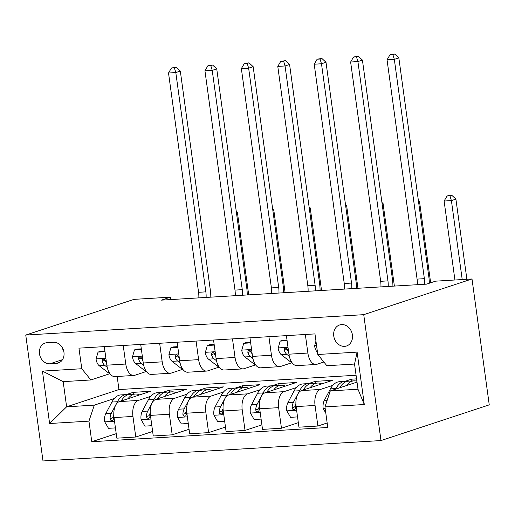 <?xml version="1.0" encoding="UTF-8"?>
<svg xmlns="http://www.w3.org/2000/svg" width="515" height="515" viewBox="0 0 515 515"><rect width="100%" height="100%" fill="white"/><g stroke="black" fill="none" stroke-linecap="round" stroke-linejoin="round"><path stroke-width="0.77" d="M341.593 324.579A11.066 9.251 -108.2 0 0 339.617 324.959A11.066 9.251 -108.2 0 0 333.978 337.209A11.066 9.251 -108.2 0 0 344.574 346.357A11.066 9.251 -108.2 0 0 346.55 345.983A11.066 9.251 -108.2 0 0 352.189 333.726A11.066 9.251 -108.2 0 0 341.593 324.579M363.732 314.665L472.004 278.969L489.25 404.861L380.978 440.563L42.996 460.957L25.75 335.059L363.732 314.665L380.978 440.563M170.768 299.576L170.439 297.161L161.42 300.136L426.562 284.138L435.581 281.164L472.004 278.969M49.955 363.79L56.367 363.403A10.725 8.961 -108.2 0 0 58.279 363.043A10.725 8.961 -108.2 0 0 63.744 351.172A10.725 8.961 -108.2 0 0 53.476 342.308L47.065 342.694A10.725 8.961 -108.2 0 0 45.153 343.061A10.725 8.961 -108.2 0 0 39.687 354.932A10.725 8.961 -108.2 0 0 49.955 363.79L62.515 359.65M88.953 421.135L49.614 423.51L42.436 371.109L81.776 368.734L90.852 379.967L63.178 381.634L66.622 406.811L94.303 405.144L88.953 421.135L91.773 441.722L327.778 427.482L324.959 406.895L330.308 390.904L357.989 389.231L354.539 364.053L326.864 365.721L317.781 354.494L357.114 352.118L364.292 404.52L324.959 406.895M317.781 354.494L314.961 333.907L78.956 348.146L81.776 368.734M170.439 297.161L134.022 299.363L25.75 335.059M117.163 376.471L118.952 389.559L66.622 406.811L49.614 423.51M90.852 379.967L109.869 373.69M305.337 334.486L307.873 353.045A13.834 7.422 86.5 0 0 315.927 364.478A13.834 7.422 86.5 0 0 316.957 364.279L323.858 362.006M268.914 336.688L271.457 355.247A13.834 7.422 86.5 0 0 279.51 366.674A13.834 7.422 86.5 0 0 280.54 366.474L291.973 362.708M232.49 338.883L235.033 357.442A13.834 7.422 86.5 0 0 243.086 368.875A13.834 7.422 86.5 0 0 244.116 368.676L255.556 364.903M196.073 341.078L198.616 359.644A13.834 7.422 86.5 0 0 206.663 371.07A13.834 7.422 86.5 0 0 207.7 370.871L219.132 367.098M159.65 343.28L162.193 361.839A13.834 7.422 86.5 0 0 170.246 373.266A13.834 7.422 86.5 0 0 171.276 373.072L182.716 369.3M123.233 345.475L125.769 364.034A13.834 7.422 86.5 0 0 133.823 375.467A13.834 7.422 86.5 0 0 134.853 375.268L146.292 371.495M133.346 394.155L133.102 392.353L126.336 394.58M114.272 398.559L94.303 405.144M133.102 392.353L150.586 391.297L119.364 401.591A13.834 7.422 86.5 0 0 114.015 417.581L116.834 438.168L135.773 437.023L152.633 431.461M169.77 391.96L169.519 390.151L162.759 392.385M150.689 396.363L138.303 400.445A13.834 7.422 86.5 0 0 132.954 416.435L135.773 437.023M169.519 390.151L187.003 389.095L155.788 399.389A13.834 7.422 86.5 0 0 150.432 415.38L153.251 435.967L172.19 434.827L189.057 429.265M206.193 389.765L205.942 387.956L199.183 390.183M187.112 394.162L174.727 398.25A13.834 7.422 86.5 0 0 169.371 414.24L172.19 434.827M205.942 387.956L223.426 386.9L192.204 397.194A13.834 7.422 86.5 0 0 186.855 413.185L189.674 433.772L208.614 432.626L225.48 427.064M242.61 387.563L242.365 385.754L235.6 387.988M223.536 391.966L211.144 396.054A13.834 7.422 86.5 0 0 205.794 412.045L208.614 432.626M242.365 385.754L259.843 384.705L228.628 394.999A13.834 7.422 86.5 0 0 223.272 410.989L226.091 431.57L245.031 430.431L261.897 424.869M279.033 385.368L278.782 383.559L272.023 385.786M259.953 389.771L247.567 393.853A13.834 7.422 86.5 0 0 242.211 409.843L245.031 430.431M278.782 383.559L296.267 382.503L265.051 392.797A13.834 7.422 86.5 0 0 259.695 408.788L262.515 429.375L281.454 428.235L298.32 422.673M315.45 383.166L315.206 381.364L308.44 383.591M296.376 387.57L283.99 391.658A13.834 7.422 86.5 0 0 278.634 407.648L281.454 428.235M315.206 381.364L332.69 380.308L301.468 390.602A13.834 7.422 86.5 0 0 296.119 406.593L298.938 427.18L317.877 426.034L327.16 422.976M351.874 380.971L351.623 379.162L344.863 381.396M332.793 385.375L320.407 389.456A13.834 7.422 86.5 0 0 315.051 405.447L317.877 426.034M351.623 379.162L356.573 378.866M357.011 382.098L330.308 390.904M118.952 389.559L356.077 375.248M104.294 346.621L106.837 365.18A13.834 7.422 86.5 0 0 114.884 376.607L133.823 375.467M91.773 441.722L116.216 433.662M140.711 344.419L143.254 362.985A13.834 7.422 86.5 0 0 151.307 374.411L170.246 373.266M177.134 342.224L179.677 360.783A13.834 7.422 86.5 0 0 187.724 372.216L206.663 371.07M213.551 340.029L216.094 358.588A13.834 7.422 86.5 0 0 224.147 370.015L243.086 368.875M249.975 337.827L252.517 356.386A13.834 7.422 86.5 0 0 260.571 367.819L279.51 366.674M286.398 335.632L288.941 354.191A13.834 7.422 86.5 0 0 296.988 365.618L315.927 364.478M63.178 381.634L42.436 371.109M357.114 352.118L354.539 364.053M364.292 404.52L357.989 389.231M62.238 347.451A10.725 8.961 -108.2 0 0 63.751 351.211M104.983 351.681L98.043 352.099L96.067 359.077A9.167 4.918 86.5 0 0 99.234 365.734L107.854 372.429A26.458 14.195 86.5 0 0 109.991 373.748M104.899 351.05L100.393 351.327L98.043 352.099M106.547 363.069A9.167 4.918 -93.5 0 1 105.672 361.015L104.423 359.399L103.251 359.167L102.318 359.792L102.176 361.221A9.167 4.918 86.5 0 0 104.77 365.399L107.223 367.304M105.839 361.504L105.549 361.279A4.667 2.504 -93.5 0 1 104.77 360.365L102.176 361.221M198.835 297.882A17.291 9.276 86.5 0 0 198.565 292.301L168.521 73.001L175.808 72.557L174.366 67.819L176.175 67.227L171.456 67.999L174.366 67.819M206.116 297.438A17.291 9.276 86.5 0 0 205.846 291.857L175.808 72.557L180.314 71.07L210.358 290.37A25.943 13.918 -93.5 0 1 210.802 297.155M180.314 71.07L176.175 67.227M171.456 67.999L168.521 73.001M127.99 398.745A26.458 14.195 -93.5 0 1 135.445 394.033A26.458 14.195 -93.5 0 1 139.61 394.915M115.424 427.901L108.485 428.319L104.642 421.688A9.167 4.918 -93.5 0 1 105.787 413.609L111.916 402.054A26.458 14.195 -93.5 0 1 120.871 394.908L126.407 394.574A26.458 14.195 86.5 0 0 117.452 401.719L111.324 413.275A9.167 4.918 86.5 0 0 110.049 418.727L110.448 420.034L112.051 420.71L113.049 420.06L113.545 418.515A9.167 4.918 -93.5 0 1 113.841 415.92M121.237 400.973A26.458 14.195 -93.5 0 1 129.909 394.368L135.445 394.033M128.171 394.67A26.458 14.195 86.5 0 0 126.407 394.574M110.049 418.727L112.65 417.871A4.667 2.504 -93.5 0 1 113.12 416.545L113.802 415.257M236.424 212.605L237.383 212.289L248.694 294.87M237.383 212.289L236.237 211.227M141.406 349.479L134.466 349.897L132.484 356.882A9.167 4.918 86.5 0 0 135.651 363.539L144.277 370.227A26.458 14.195 86.5 0 0 146.408 371.553M141.322 348.855L136.81 349.125L134.466 349.897M142.964 360.873A9.167 4.918 -93.5 0 1 142.089 358.813L140.846 357.204L139.668 356.972L138.741 357.597L138.593 359.026A9.167 4.918 86.5 0 0 141.187 363.204L143.64 365.109M142.262 359.309L141.973 359.084A4.667 2.504 -93.5 0 1 141.187 358.17L138.593 359.026M235.252 295.681A17.291 9.276 86.5 0 0 234.982 290.1L204.944 70.8L212.225 70.362L210.79 65.624L212.592 65.032L207.873 65.798L210.79 65.624M242.539 295.243A17.291 9.276 86.5 0 0 242.269 289.662L212.225 70.362L216.738 68.875L246.782 288.175A25.943 13.918 -93.5 0 1 247.219 294.96M216.738 68.875L212.592 65.032M207.873 65.798L204.944 70.8M177.823 347.284L170.89 347.702L168.907 354.681A9.167 4.918 86.5 0 0 172.074 361.343L180.694 368.032A26.458 14.195 86.5 0 0 182.831 369.358M177.739 346.659L173.233 346.93L170.89 347.702M179.387 358.678A9.167 4.918 -93.5 0 1 178.512 356.618L177.263 355.002L176.091 354.771L175.164 355.402L175.016 356.831A9.167 4.918 86.5 0 0 177.611 361.009L180.063 362.908M178.679 357.107L178.39 356.882A4.667 2.504 -93.5 0 1 177.611 355.974L175.016 356.831M271.675 293.486A17.291 9.276 86.5 0 0 271.405 287.904L241.361 68.604L248.648 68.167L247.213 63.429L249.015 62.83L244.297 63.602L247.213 63.429M278.963 293.048A17.291 9.276 86.5 0 0 278.686 287.467L248.648 68.167L253.161 66.68L283.199 285.98A25.943 13.918 -93.5 0 1 283.643 292.765M253.161 66.68L249.015 62.83M244.297 63.602L241.361 68.604M214.246 345.089L207.307 345.507L205.331 352.485A9.167 4.918 86.5 0 0 208.498 359.142L217.118 365.83A26.458 14.195 86.5 0 0 219.255 367.156M214.163 344.458L209.657 344.728L207.307 345.507M215.804 356.477A9.167 4.918 -93.5 0 1 214.929 354.417L213.686 352.807L212.515 352.575L211.581 353.2L211.433 354.629A9.167 4.918 86.5 0 0 214.034 358.807L216.48 360.712M215.103 354.912L214.813 354.687A4.667 2.504 -93.5 0 1 214.034 353.773L211.433 354.629M308.099 291.284A17.291 9.276 86.5 0 0 307.822 285.703L277.785 66.409L285.065 65.965L283.63 61.227L285.432 60.635L280.72 61.407L283.63 61.227M315.38 290.846A17.291 9.276 86.5 0 0 315.109 285.265L285.065 65.965L289.578 64.478L319.622 283.778A25.943 13.918 -93.5 0 1 320.066 290.563M289.578 64.478L285.432 60.635M280.72 61.407L277.785 66.409M164.414 396.55A26.458 14.195 -93.5 0 1 171.862 391.831A26.458 14.195 -93.5 0 1 176.033 392.713M151.848 425.699L144.908 426.117L141.065 419.487A9.167 4.918 -93.5 0 1 142.211 411.408L148.333 399.859A26.458 14.195 -93.5 0 1 157.294 392.713L162.83 392.379A26.458 14.195 86.5 0 0 153.869 399.524L147.747 411.073A9.167 4.918 86.5 0 0 146.472 416.532L146.865 417.832L148.475 418.515L149.466 417.865L149.968 416.32A9.167 4.918 -93.5 0 1 150.258 413.719M157.661 398.771A26.458 14.195 -93.5 0 1 166.326 392.166L171.862 391.831M164.588 392.475A26.458 14.195 86.5 0 0 162.83 392.379M146.472 416.532L149.067 415.676A4.667 2.504 -93.5 0 1 149.543 414.35L150.219 413.062M272.847 210.41L273.8 210.094L285.117 292.675M273.8 210.094L272.66 209.032M200.831 394.348A26.458 14.195 -93.5 0 1 208.285 389.636A26.458 14.195 -93.5 0 1 212.45 390.518M188.265 423.504L181.325 423.922L177.482 417.292A9.167 4.918 -93.5 0 1 178.634 409.213L184.756 397.657A26.458 14.195 -93.5 0 1 193.717 390.512L199.254 390.183A26.458 14.195 86.5 0 0 190.293 397.323L184.17 408.878A9.167 4.918 86.5 0 0 182.889 414.33L183.289 415.637L184.891 416.313L185.889 415.669L186.385 414.124A9.167 4.918 -93.5 0 1 186.681 411.524M194.084 396.576A26.458 14.195 -93.5 0 1 202.749 389.971L208.285 389.636M201.011 390.28A26.458 14.195 86.5 0 0 199.254 390.183M182.889 414.33L185.49 413.474A4.667 2.504 -93.5 0 1 185.96 412.148L186.642 410.867M309.27 208.208L310.223 207.893L321.534 290.473M310.223 207.893L309.077 206.837M237.254 392.153A26.458 14.195 -93.5 0 1 244.702 387.441A26.458 14.195 -93.5 0 1 248.874 388.323M224.688 421.302L217.748 421.721L213.905 415.096A9.167 4.918 -93.5 0 1 215.051 407.011L221.173 395.462A26.458 14.195 -93.5 0 1 230.134 388.316L235.67 387.982A26.458 14.195 86.5 0 0 226.709 395.127L220.587 406.676A9.167 4.918 86.5 0 0 219.313 412.135L219.705 413.436L221.315 414.118L222.313 413.468L222.808 411.923A9.167 4.918 -93.5 0 1 223.104 409.328M230.501 394.381A26.458 14.195 -93.5 0 1 239.166 387.769L244.702 387.441M237.434 388.078A26.458 14.195 86.5 0 0 235.67 387.982M219.313 412.135L221.907 411.279A4.667 2.504 -93.5 0 1 222.383 409.953L223.066 408.665M345.687 206.013L346.647 205.697L357.957 288.278M346.647 205.697L345.501 204.635M250.67 342.887L243.73 343.305L241.747 350.29A9.167 4.918 86.5 0 0 244.915 356.947L253.541 363.635A26.458 14.195 86.5 0 0 255.672 364.961M250.58 342.263L246.073 342.533L243.73 343.305M252.228 354.281A9.167 4.918 -93.5 0 1 251.352 352.221L250.11 350.606L248.932 350.374L248.005 351.005L247.857 352.434A9.167 4.918 86.5 0 0 250.451 356.612L252.904 358.511M251.52 352.711L251.23 352.492A4.667 2.504 -93.5 0 1 250.451 351.578L247.857 352.434M344.516 289.089A17.291 9.276 86.5 0 0 344.245 283.507L314.208 64.208L321.489 63.77L320.053 59.032L321.856 58.433L317.137 59.206L320.053 59.032M351.803 288.651A17.291 9.276 86.5 0 0 351.533 283.07L321.489 63.77L326.001 62.283L356.039 281.583A25.943 13.918 -93.5 0 1 356.483 288.368M326.001 62.283L321.856 58.433M317.137 59.206L314.208 64.208M273.677 389.952A26.458 14.195 -93.5 0 1 281.126 385.239A26.458 14.195 -93.5 0 1 285.291 386.121M261.111 419.107L254.172 419.525L250.322 412.895A9.167 4.918 -93.5 0 1 251.475 404.816L257.597 393.26A26.458 14.195 -93.5 0 1 266.558 386.121L272.094 385.786A26.458 14.195 86.5 0 0 263.133 392.932L257.011 404.481A9.167 4.918 86.5 0 0 255.736 409.94L256.129 411.24L257.732 411.923L258.73 411.273L259.232 409.728A9.167 4.918 -93.5 0 1 259.521 407.127M266.925 392.179A26.458 14.195 -93.5 0 1 275.589 385.574L281.126 385.239M273.851 385.883A26.458 14.195 86.5 0 0 272.094 385.786M255.736 409.94L258.33 409.084A4.667 2.504 -93.5 0 1 258.8 407.758L259.483 406.47M382.111 203.811L383.063 203.502L394.374 286.082M383.063 203.502L381.924 202.44M287.087 340.692L280.147 341.11L278.171 348.089A9.167 4.918 86.5 0 0 281.338 354.745L289.958 361.44A26.458 14.195 86.5 0 0 292.095 362.76M287.003 340.061L282.497 340.338L280.147 341.11M288.651 352.08A9.167 4.918 -93.5 0 1 287.776 350.026L286.527 348.41L285.355 348.179L284.422 348.803L284.28 350.232A9.167 4.918 86.5 0 0 286.874 354.417L289.327 356.316M287.943 350.515L287.653 350.29A4.667 2.504 -93.5 0 1 286.874 349.376L284.28 350.232M380.939 286.894A17.291 9.276 86.5 0 0 380.669 281.312L350.625 62.012L357.912 61.568L356.47 56.837L358.279 56.238L353.56 57.011L356.47 56.837M388.22 286.449A17.291 9.276 86.5 0 0 387.95 280.868L357.912 61.568L362.418 60.081L392.462 279.381A25.943 13.918 -93.5 0 1 392.906 286.173M362.418 60.081L358.279 56.238M353.56 57.011L350.625 62.012M315.946 341.11L314.588 345.893A9.167 4.918 86.5 0 0 317.485 352.318M417.356 284.692A17.291 9.276 86.5 0 0 417.086 279.111L387.048 59.811L394.329 59.373L392.894 54.635L394.696 54.043L389.977 54.809L392.894 54.635M424.643 284.254A17.291 9.276 86.5 0 0 424.373 278.673L394.329 59.373L398.842 57.886L428.879 277.186A25.943 13.918 -93.5 0 1 429.323 283.231M398.842 57.886L394.696 54.043M389.977 54.809L387.048 59.811M310.094 387.756A26.458 14.195 -93.5 0 1 317.543 383.044A26.458 14.195 -93.5 0 1 321.714 383.926M297.528 416.912L290.589 417.33L286.746 410.7A9.167 4.918 -93.5 0 1 287.891 402.621L294.02 391.065A26.458 14.195 -93.5 0 1 302.975 383.92L308.511 383.585A26.458 14.195 86.5 0 0 299.556 390.731L293.428 402.286A9.167 4.918 86.5 0 0 292.153 407.738L292.552 409.045L294.155 409.721L295.153 409.071L295.649 407.526A9.167 4.918 -93.5 0 1 295.945 404.932M303.341 389.984A26.458 14.195 -93.5 0 1 312.013 383.379L317.543 383.044M310.275 383.681A26.458 14.195 86.5 0 0 308.511 383.585M292.153 407.738L294.747 406.882A4.667 2.504 -93.5 0 1 295.224 405.556L295.906 404.275M418.528 201.616L419.487 201.301L430.649 282.793M419.487 201.301L418.341 200.238M346.518 385.561A26.458 14.195 -93.5 0 1 353.966 380.843A26.458 14.195 -93.5 0 1 356.895 381.229M325.802 413.043L323.169 408.498A9.167 4.918 -93.5 0 1 324.315 400.419L330.437 388.87A26.458 14.195 -93.5 0 1 339.398 381.724L344.934 381.39A26.458 14.195 86.5 0 0 335.973 388.535L335.651 389.14M339.765 387.782A26.458 14.195 -93.5 0 1 348.43 381.177L353.966 380.843M346.692 381.486A26.458 14.195 86.5 0 0 344.934 381.39M462.213 279.555L451.398 200.593L444.11 201.03L454.925 279.999M448.848 195.436L447.046 196.028L449.956 195.855L451.764 195.256L448.848 195.436M449.956 195.855L451.398 200.593L455.904 199.105L466.886 279.272M455.904 199.105L451.764 195.256M447.046 196.028L444.11 201.03M138.303 400.445L119.364 401.591M174.727 398.25L155.788 399.389M211.144 396.054L192.204 397.194M247.567 393.853L228.628 394.999M283.99 391.658L265.051 392.797M320.407 389.456L301.468 390.602M132.954 416.435L114.015 417.581M125.769 364.034L106.837 365.18M162.193 361.839L143.254 362.985M169.371 414.24L150.432 415.38M198.616 359.644L179.677 360.783M205.794 412.045L186.855 413.185M235.033 357.442L216.094 358.588M242.211 409.843L223.272 410.989M271.457 355.247L252.517 356.386M278.634 407.648L259.695 408.788M307.873 353.045L288.941 354.191M315.051 405.447L296.119 406.593M60.036 362.193L56.367 363.403M105.89 358.311L96.112 358.904M109.09 372.351L107.854 372.429M104.77 365.399L99.234 365.734M198.565 292.301L205.846 291.857M104.738 421.856L114.517 421.264M111.916 402.054L117.452 401.719M105.787 413.609L111.324 413.275M142.314 356.116L132.535 356.708M145.513 370.156L144.277 370.227M141.187 363.204L135.651 363.539M234.982 290.1L242.269 289.662M178.737 353.921L168.959 354.507M181.937 367.955L180.694 368.032M177.611 361.009L172.074 361.343M271.405 287.904L278.686 287.467M215.154 351.719L205.376 352.312M218.354 365.759L217.118 365.83M214.034 358.807L208.498 359.142M307.822 285.703L315.109 285.265M141.155 419.654L150.94 419.068M148.333 399.859L153.869 399.524M142.211 411.408L147.747 411.073M177.578 417.459L187.357 416.867M184.756 397.657L190.293 397.323M178.634 409.213L184.17 408.878M214.002 415.257L223.78 414.672M221.173 395.462L226.709 395.127M215.051 407.011L220.587 406.676M251.578 349.524L241.799 350.116M254.777 363.558L253.541 363.635M250.451 356.612L244.915 356.947M344.245 283.507L351.533 283.07M250.419 413.062L260.197 412.47M257.597 393.26L263.133 392.932M251.475 404.816L257.011 404.481M287.994 347.329L278.216 347.915M291.194 361.363L289.958 361.44M286.874 354.417L281.338 354.745M380.669 281.312L387.95 280.868M316.564 345.604L314.639 345.719M417.086 279.111L424.373 278.673M286.842 410.867L296.621 410.275M294.02 391.065L299.556 390.731M287.891 402.621L293.428 402.286M323.259 408.665L325.184 408.55M330.437 388.87L335.973 388.535M324.315 400.419L327.18 400.245"/></g></svg>
